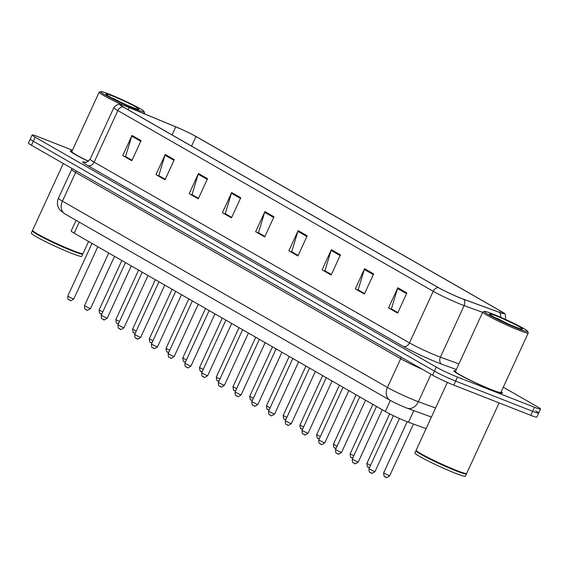 <?xml version="1.0" encoding="UTF-8"?>
<svg xmlns="http://www.w3.org/2000/svg" width="569" height="569" viewBox="0 0 569 569"><rect width="100%" height="100%" fill="white"/><g stroke="black" fill="none" stroke-linecap="round" stroke-linejoin="round"><path stroke-width="0.85" d="M426.103 428.642L408.485 422.212A16.672 1.195 -155.3 0 1 406.508 421.458A16.672 1.195 -155.3 0 1 385.298 411.494L74.183 233.19A16.672 1.195 -155.3 0 1 71.182 230.993L76.082 220.331M492.662 390.263A26.679 1.906 24.7 0 0 502.406 393.101A26.679 1.906 24.7 0 0 501.168 391.799A26.679 1.906 24.7 0 1 502.406 393.101A26.679 1.906 24.7 0 1 492.662 390.263A26.679 1.906 24.7 0 1 466.936 378.684A26.679 1.906 24.7 0 1 453.927 370.803A26.679 1.906 24.7 0 0 466.936 378.684A26.679 1.906 24.7 0 0 492.662 390.263M461.303 298.369A17.788 1.273 -155.3 0 1 438.678 287.743L123.324 107.008A17.788 1.273 -155.3 0 1 120.123 104.66A17.788 1.273 -155.3 0 1 129.014 107.52L175.757 126.851A17.788 1.273 -155.3 0 1 195.985 136.517L500.478 311.023A17.788 1.273 -155.3 0 1 503.679 313.37A17.788 1.273 -155.3 0 1 499.29 312.274L463.408 299.173A17.788 1.273 -155.3 0 1 461.303 298.369M461.544 298.512A18.229 1.302 24.7 0 0 463.707 299.33L499.582 312.431A18.229 1.302 24.7 0 0 503.707 313.028A18.229 1.302 24.7 0 0 500.805 311.151L196.312 136.638A18.229 1.302 24.7 0 0 175.579 126.738L128.836 107.406A18.229 1.302 24.7 0 0 120.365 104.419A18.229 1.302 24.7 0 0 122.996 106.88L438.358 287.615A18.229 1.302 24.7 0 0 461.544 298.512M72.476 150.209L38.244 136.773A16.672 1.195 24.7 0 0 32.156 134.995L30.306 139.028A16.672 1.195 24.7 0 0 33.301 141.226L434.446 371.13A16.672 1.195 24.7 0 0 455.655 381.095L532.612 411.302A16.672 1.195 24.7 0 0 538.694 413.073A16.672 1.195 24.7 0 0 535.699 410.875M132.029 160.259L125.578 156.56L131.731 136.133A4.445 3.464 -60.2 0 1 132.001 135.415L122.74 155.565L131.802 160.757L141.069 140.614L132.001 135.415M132.015 160.294L122.74 155.565M165.259 179.299L158.801 175.601L164.96 155.181A4.445 3.464 -60.2 0 1 165.23 154.462L155.963 174.605L165.024 179.804L174.292 159.654L165.23 154.462M165.238 179.342L155.963 174.605M198.481 198.346L192.03 194.648L198.183 174.221A4.445 3.464 -60.2 0 1 198.46 173.502L189.193 193.652L198.254 198.844L207.521 178.694L198.46 173.502M198.467 198.382L189.193 193.652M231.711 217.386L225.26 213.688L231.412 193.268A4.445 3.464 -60.2 0 1 231.683 192.55L222.422 212.692L231.483 217.891L240.751 197.742L231.683 192.55M231.697 217.422L222.422 212.692M397.845 312.601L391.394 308.903L397.546 288.483A4.445 3.464 -60.2 0 1 397.823 287.765L388.556 307.907L397.617 313.106L406.885 292.957L397.823 287.765M397.831 312.644L388.556 307.907M364.622 293.561L358.164 289.863L364.324 269.436A4.445 3.464 -60.2 0 1 364.594 268.717L355.326 288.867L364.388 294.059L373.655 273.917L364.594 268.717M364.601 293.597L355.326 288.867M331.393 274.514L324.942 270.816L331.094 250.396A4.445 3.464 -60.2 0 1 331.364 249.677L322.104 269.827L331.165 275.019L340.433 254.869L331.364 249.677M331.378 274.557L322.104 269.827M298.163 255.474L291.712 251.775L297.864 231.355A4.445 3.464 -60.2 0 1 298.142 230.637L288.874 250.78L297.936 255.972L307.203 235.829L298.142 230.637M298.149 255.509L288.874 250.78M264.941 236.427L258.482 232.728L264.642 212.308A4.445 3.464 -60.2 0 1 264.912 211.59L255.645 231.739L264.706 236.932L273.974 216.782L264.912 211.59M264.919 236.469L255.645 231.739M455.719 370.896A26.679 1.906 24.7 0 0 453.927 370.803A26.679 1.906 24.7 0 1 455.719 370.896M72.092 151.034A26.679 1.906 24.7 0 0 70.3 150.941A26.679 1.906 24.7 0 0 88.415 161.319A26.679 1.906 24.7 0 1 70.3 150.941A26.679 1.906 24.7 0 1 72.092 151.034M32.156 134.995A16.672 1.195 24.7 0 0 35.157 137.193L436.302 367.097A16.672 1.195 24.7 0 0 457.512 377.062L534.462 407.269A16.672 1.195 24.7 0 0 540.55 409.047A16.672 1.195 24.7 0 0 537.549 406.849L503.281 387.204M530.756 415.327A16.672 1.195 24.7 0 0 536.844 417.105L538.694 413.073A16.672 1.195 24.7 0 1 532.612 411.302L455.655 381.095A16.672 1.195 24.7 0 1 434.446 371.13L33.301 141.226A16.672 1.195 24.7 0 1 30.306 139.028L28.45 143.054A16.672 1.195 24.7 0 0 31.451 145.251L432.589 375.156A16.672 1.195 24.7 0 0 453.806 385.121L530.756 415.327L534.462 407.269M492.974 314.067A23.898 1.707 24.7 0 0 484.361 311.442A23.898 1.707 24.7 0 0 495.222 318.235A23.898 1.707 24.7 0 0 518.956 328.953A23.898 1.707 24.7 0 0 527.676 331.364A23.898 1.707 24.7 0 0 515.329 324.095A23.898 1.707 24.7 0 0 492.974 314.067M484.361 311.442L482.889 311.976A25.015 1.785 24.7 0 0 482.775 312.068A25.015 1.785 24.7 0 0 494.973 319.451A25.015 1.785 24.7 0 0 519.092 330.312A25.015 1.785 24.7 0 0 528.224 332.972A25.015 1.785 24.7 0 0 528.224 332.829L527.676 331.364M482.775 312.068L455.442 371.5A25.015 1.785 24.7 0 0 467.64 378.883A25.015 1.785 24.7 0 0 491.758 389.744A25.015 1.785 24.7 0 0 500.891 392.404L528.224 332.972M447.362 382.418L416.195 450.171A27.789 1.984 24.7 0 0 416.202 450.335A27.789 1.984 24.7 0 0 430.555 458.785A27.789 1.984 24.7 0 0 456.551 470.442A27.789 1.984 24.7 0 0 466.573 473.5A27.789 1.984 24.7 0 0 466.694 473.401L499.12 402.909M416.202 450.335L416.337 450.698A27.511 1.97 24.7 0 0 430.555 459.062A27.511 1.97 24.7 0 0 456.281 470.606A27.511 1.97 24.7 0 0 466.203 473.636L466.573 473.5M416.266 450.513L416.088 450.577A27.789 1.984 24.7 0 0 415.967 450.676A27.789 1.984 24.7 0 0 429.517 458.884A27.789 1.984 24.7 0 0 456.317 470.947A27.789 1.984 24.7 0 0 466.466 473.906A27.789 1.984 24.7 0 0 466.459 473.742L466.388 473.564M415.967 450.676L414.922 452.945A27.789 1.984 24.7 0 0 428.471 461.146A27.789 1.984 24.7 0 0 455.278 473.216A27.789 1.984 24.7 0 0 465.421 476.168L466.466 473.906M508.992 324.294L494.44 317.26M515.813 327.154A18.123 1.294 24.7 0 0 522.349 329.152A18.123 1.294 24.7 0 0 514.113 323.996A18.123 1.294 24.7 0 0 496.118 315.866A18.123 1.294 24.7 0 0 489.504 314.045A18.123 1.294 24.7 0 0 498.864 319.55A18.123 1.294 24.7 0 0 515.813 327.154M497.036 318.263L505.82 322.872M109.355 94.205A23.898 1.707 24.7 0 0 100.734 91.573A23.898 1.707 24.7 0 0 111.595 98.373A23.898 1.707 24.7 0 0 135.33 109.092A23.898 1.707 24.7 0 0 144.049 111.503A23.898 1.707 24.7 0 0 131.702 104.234A23.898 1.707 24.7 0 0 109.355 94.205M100.734 91.573L99.269 92.114A25.015 1.785 24.7 0 0 99.155 92.206A25.015 1.785 24.7 0 0 123.302 105.272M99.155 92.206L71.815 151.638A25.015 1.785 24.7 0 0 88.529 161.24M63.301 163.509L32.575 230.31A27.789 1.984 24.7 0 0 32.582 230.473A27.789 1.984 24.7 0 0 46.935 238.923A27.789 1.984 24.7 0 0 72.924 250.58A27.789 1.984 24.7 0 0 82.946 253.639A27.789 1.984 24.7 0 0 83.074 253.539L88.622 241.462M32.582 230.473L32.718 230.836A27.511 1.97 24.7 0 0 46.928 239.2A27.511 1.97 24.7 0 0 72.661 250.744A27.511 1.97 24.7 0 0 82.576 253.774L82.946 253.639M32.646 230.651L32.469 230.715A27.789 1.984 24.7 0 0 32.341 230.815A27.789 1.984 24.7 0 0 45.89 239.016A27.789 1.984 24.7 0 0 72.697 251.085A27.789 1.984 24.7 0 0 82.839 254.044A27.789 1.984 24.7 0 0 82.832 253.881L82.768 253.703M32.341 230.815L31.302 233.084A27.789 1.984 24.7 0 0 44.851 241.284A27.789 1.984 24.7 0 0 71.651 253.347A27.789 1.984 24.7 0 0 81.794 256.306L82.839 254.044M125.372 104.433L110.813 97.399M132.193 107.292A18.123 1.294 24.7 0 0 138.729 109.284A18.123 1.294 24.7 0 0 130.486 104.134A18.123 1.294 24.7 0 0 112.491 96.005A18.123 1.294 24.7 0 0 105.877 94.177A18.123 1.294 24.7 0 0 115.244 99.689A18.123 1.294 24.7 0 0 132.193 107.292M141.219 112.534A25.015 1.785 24.7 0 0 144.604 113.11A25.015 1.785 24.7 0 0 144.597 112.968L144.049 111.503M113.416 98.394L122.193 103.01M413.812 410.612L408.485 422.212M390.377 400.455L385.298 411.494M79.255 222.152L74.183 233.19M456.352 369.516L441.764 364.188A27.789 1.984 -155.3 0 1 403.122 346.336L87.768 165.593A5.555 4.332 119.8 0 0 94.134 162.151L409.495 342.887A22.234 1.586 24.7 0 0 437.774 356.173A22.234 1.586 24.7 0 0 440.406 357.168L458.92 363.932M87.768 165.593A27.789 1.984 -155.3 0 1 85.67 162.307M90.137 159.22A22.234 1.586 24.7 0 0 94.134 162.151L117.861 110.571A22.234 1.586 -155.3 0 1 113.857 107.641L90.137 159.22C86.701 162.236 85.051 163.26 85.194 162.3M482.647 312.353L464.126 305.596A22.234 1.586 -155.3 0 1 461.502 304.593A22.234 1.586 -155.3 0 1 433.215 291.307A5.555 4.332 -60.2 0 1 438.358 287.615M463.707 299.33A5.555 4.161 -69.9 0 1 464.126 305.596L440.406 357.168A5.555 4.161 110.1 0 0 441.764 364.188M500.507 317.196A5.555 4.161 -69.9 0 0 499.582 312.431M122.996 106.88A5.555 4.332 119.8 0 0 117.861 110.571L433.215 291.307L409.495 342.887A5.555 4.332 119.8 0 1 403.122 346.336M35.157 137.193L31.451 145.251M436.302 367.097L432.589 375.156M457.512 377.062L453.806 385.121M195.985 136.517L191.568 146.119M175.757 126.851L172.044 134.931M129.014 107.52L128.018 109.696M500.478 311.023L499.817 312.466M264.642 212.308L273.653 217.479M297.864 231.355L306.883 236.519M331.094 250.396L340.113 255.566M364.324 269.436L373.335 274.607M397.546 288.483L406.565 293.647M231.412 193.268L240.431 198.432M198.183 174.221L207.201 179.391M164.96 155.181L173.972 160.344M131.731 136.133L140.749 141.304M400.953 357.026A2.781 2.169 -60.2 0 1 400.661 358.726L75.641 172.45L62.434 201.156A11.117 8.663 119.8 0 0 65.008 213.98L60.086 210.181L58.927 208.524C57.099 205.174 56.936 201.746 58.436 198.225A22.234 1.586 24.7 0 0 62.434 201.156L387.461 387.439A22.234 1.586 24.7 0 0 415.74 400.718A22.234 1.586 24.7 0 0 418.371 401.721L431.003 374.253M422.262 369.238A22.234 1.586 -155.3 0 1 400.661 358.726L387.461 387.439A11.117 8.663 119.8 0 0 390.028 400.263L65.008 213.98M431.43 417.049L407.205 408.201A11.117 8.315 -69.9 0 0 418.371 401.721L435.591 408.009M75.926 170.75A2.781 2.169 -60.2 0 1 75.641 172.45A22.234 1.586 -155.3 0 1 71.644 169.519L58.436 198.225M373.797 471.232L375.014 471.587C372.411 473.415 371.166 473.87 371.273 472.953C370.305 471.495 369.153 474.382 368.954 468.799L373.797 471.232M389.651 475.819C387.048 477.654 385.803 478.109 385.91 477.185C384.978 475.542 384.274 479.262 383.591 473.031L389.651 475.819L413.471 424.033M357.062 461.637L358.285 461.992C355.675 463.827 354.43 464.283 354.537 463.358C353.569 461.907 352.417 464.788 352.225 459.204L357.062 461.637M340.333 452.049L341.549 452.405C338.946 454.233 337.694 454.688 337.801 453.77C336.834 452.312 335.682 455.2 335.49 449.617L340.333 452.049M323.597 442.454L324.814 442.81C322.21 444.645 320.959 445.1 321.072 444.176C320.105 442.725 318.946 445.605 318.754 440.022L323.597 442.454M306.862 432.867L308.078 433.222C305.475 435.05 304.23 435.513 304.337 434.588C303.369 433.13 302.217 436.018 302.018 430.434L306.862 432.867M369.459 467.697L369.174 467.597C368.243 465.947 367.538 469.667 366.856 463.443L370.526 465.385M352.73 458.109L352.439 458.002C351.514 456.359 350.803 460.079 350.127 453.849L353.79 455.79M335.995 448.514L335.71 448.415C334.778 446.765 334.067 450.484 333.391 444.261L337.054 446.203M290.126 423.272L291.342 423.628C288.739 425.463 287.494 425.918 287.601 425C286.634 423.542 285.482 426.423 285.282 420.847L290.126 423.272M273.39 413.684L274.607 414.04C272.003 415.875 270.759 416.33 270.865 415.406C269.898 413.948 268.746 416.835 268.547 411.252L273.39 413.684M256.655 404.097L257.878 404.445C255.275 406.28 254.023 406.735 254.13 405.818C253.162 404.36 252.01 407.24 251.818 401.664L256.655 404.097M319.259 438.927L318.974 438.82C318.043 437.177 317.331 440.897 316.656 434.666L320.326 436.608M302.523 429.332L302.239 429.232C301.307 427.582 300.603 431.302 299.92 425.079L303.59 427.02M285.787 419.744L285.503 419.645C284.571 417.995 283.867 421.714 283.184 415.491L286.854 417.433M239.926 394.502L241.142 394.858C238.539 396.693 237.287 397.148 237.394 396.223C236.427 394.765 235.274 397.653 235.082 392.069L239.926 394.502M223.19 384.914L224.406 385.27C221.803 387.098 220.552 387.553 220.665 386.636C219.698 385.177 218.539 388.065 218.347 382.482L223.19 384.914M206.455 375.32L207.671 375.675C205.068 377.51 203.823 377.965 203.93 377.041C202.962 375.583 201.81 378.47 201.611 372.887L206.455 375.32M189.719 365.732L190.935 366.087C188.332 367.915 187.087 368.371 187.194 367.453C186.227 365.995 185.074 368.883 184.875 363.299L189.719 365.732M172.983 356.137L174.199 356.493C171.596 358.328 170.351 358.783 170.458 357.858C169.491 356.407 168.339 359.288 168.147 353.705L172.983 356.137M269.052 410.157L268.767 410.05C267.835 408.407 267.131 412.127 266.456 405.896L270.119 407.838M252.323 400.562L252.031 400.462C251.107 398.812 250.396 402.532 249.72 396.309L253.383 398.25M235.587 390.974L235.303 390.867C234.371 389.224 233.66 392.944 232.984 386.714L236.654 388.655M218.852 381.379L218.567 381.28C217.635 379.63 216.931 383.35 216.248 377.126L219.918 379.068M202.116 371.792L201.831 371.685C200.9 370.042 200.196 373.762 199.513 367.531L203.183 369.473M156.247 346.549L157.471 346.905C154.868 348.733 153.616 349.188 153.722 348.271C152.755 346.813 151.603 349.7 151.411 344.117L156.247 346.549M139.519 336.955L140.735 337.31C138.132 339.145 136.88 339.601 136.994 338.676C136.027 337.225 134.867 340.106 134.675 334.522L139.519 336.955M122.783 327.367L123.999 327.723C121.396 329.558 120.151 330.013 120.258 329.088C119.291 327.63 118.139 330.518 117.939 324.935L122.783 327.367M106.047 317.779L107.264 318.128C104.66 319.963 103.416 320.418 103.522 319.501C102.555 318.043 101.403 320.923 101.204 315.347L106.047 317.779M89.312 308.185L90.528 308.54C87.925 310.375 86.68 310.83 86.787 309.906C85.819 308.448 84.667 311.335 84.468 305.752L89.312 308.185M72.576 298.597L73.799 298.953C71.189 300.781 69.944 301.236 70.051 300.318C69.084 298.86 67.931 301.741 67.739 296.165L72.576 298.597M185.38 362.197L185.096 362.097C184.164 360.447 183.46 364.167 182.777 357.944L186.447 359.885M168.652 352.609L168.36 352.503C167.435 350.86 166.724 354.579 166.048 348.349L169.711 350.291M151.916 343.015L151.631 342.915C150.7 341.265 149.988 344.985 149.313 338.761L152.976 340.703M135.18 333.427L134.896 333.32C133.964 331.677 133.253 335.397 132.577 329.167L136.247 331.108M118.444 323.839L118.16 323.733C117.228 322.082 116.524 325.809 115.841 319.579L119.511 321.521M101.709 314.244L101.424 314.145C100.493 312.495 99.788 316.215 99.106 309.991L102.776 311.933M503.707 313.028C505.187 313.142 505.784 315.489 505.492 320.062M120.365 104.419C119.312 103.373 117.143 104.447 113.857 107.641M540.55 409.047L538.694 413.073M407.205 408.201L405.64 407.603C400.555 405.462 397.589 404.374 390.028 400.263M71.886 168.431L71.644 169.519M375.014 471.587L399.445 418.478M368.954 468.799L393.392 415.676M383.591 473.031L407.191 421.721M358.285 461.992L382.297 409.78M352.225 459.204L376.486 406.444M341.549 452.405L365.561 400.185M335.49 449.617L359.757 396.856M324.814 442.81L348.833 390.597M318.754 440.022L343.022 387.269M308.078 433.222L332.097 381.002M302.018 430.434L326.286 377.674M366.856 463.443L389.673 413.841M350.127 453.849L372.88 404.381M333.391 444.261L356.144 394.786M144.284 113.8L144.604 113.11M291.342 423.628L315.361 371.415M285.282 420.847L309.55 368.086M274.607 414.04L298.625 361.82M268.547 411.252L292.815 358.491M257.878 404.445L281.89 352.232M251.818 401.664L276.079 348.904M316.656 434.666L339.409 385.199M299.92 425.079L322.673 375.604M283.184 415.491L305.944 366.016M241.142 394.858L265.161 342.638M235.082 392.069L259.35 339.309M224.406 385.27L248.425 333.05M218.347 382.482L242.614 329.721M207.671 375.675L231.69 323.462M201.611 372.887L225.879 320.127M190.935 366.087L214.954 313.868M184.875 363.299L209.143 310.539M174.199 356.493L198.218 304.28M168.147 353.705L192.407 300.944M266.456 405.896L289.208 356.422M249.72 396.309L272.473 346.834M232.984 386.714L255.737 337.239M216.248 377.126L239.001 327.652M199.513 367.531L222.273 318.064M157.471 346.905L181.483 294.685M151.411 344.117L175.679 291.356M140.735 337.31L164.754 285.097M134.675 334.522L158.943 281.769M123.999 327.723L148.018 275.503M117.939 324.935L142.207 272.174M107.264 318.128L131.283 265.915M101.204 315.347L125.472 262.586M90.528 308.54L114.547 256.32M84.468 305.752L108.736 252.992M73.799 298.953L97.811 246.733M67.739 296.165L92 243.404M182.777 357.944L205.537 308.469M166.048 348.349L188.801 298.881M149.313 338.761L172.066 289.287M132.577 329.167L155.33 279.699M115.841 319.579L138.594 270.104M99.106 309.991L121.866 260.517"/></g></svg>
